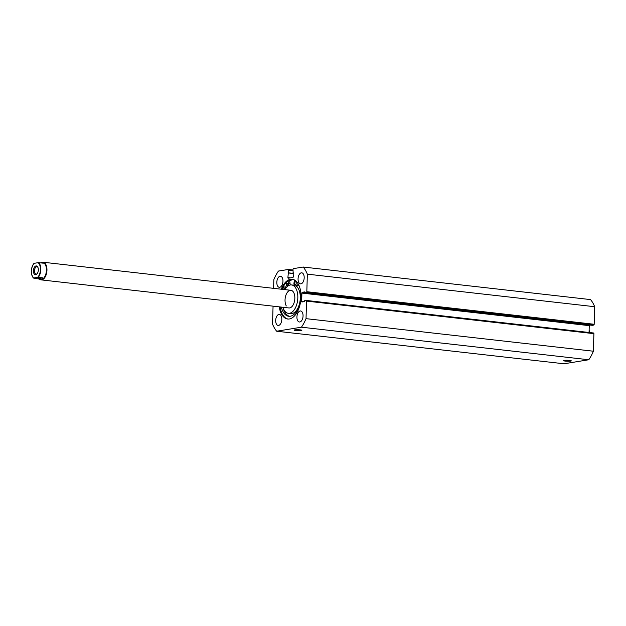 <?xml version="1.0" encoding="UTF-8"?>
<svg xmlns="http://www.w3.org/2000/svg" width="626" height="626" viewBox="0 0 626 626"><rect width="100%" height="100%" fill="white"/><g stroke="black" fill="none" stroke-linecap="round" stroke-linejoin="round"><path stroke-width="0.94" d="M35.752 274.744A4.437 2.418 -83.5 0 0 37.059 273.875A4.437 2.418 -83.5 0 0 37.826 267.169A4.437 2.418 -83.5 0 0 36.011 265.94A4.437 2.418 -83.5 0 0 33.428 270.745A4.437 2.418 -83.5 0 0 35.752 274.744M37.278 273.585A3.701 2.019 96.5 0 1 36.394 274.086A3.701 2.019 96.5 0 1 36.081 274.094A3.701 2.019 96.5 0 1 34.469 270.463A3.701 2.019 96.5 0 1 36.605 266.746A3.701 2.019 96.5 0 1 36.918 266.739A3.701 2.019 96.5 0 1 37.967 267.498M42.654 262.544A8.506 4.632 96.5 0 1 42.701 262.552A8.506 4.632 96.5 0 1 46.402 270.886A8.506 4.632 96.5 0 1 41.488 279.446A8.506 4.632 96.5 0 1 40.784 279.462A8.506 4.632 96.5 0 1 40.745 279.462M40.807 262.904A8.881 4.836 96.5 0 1 42.31 262.239A8.881 4.836 96.5 0 1 43.045 262.224A8.881 4.836 96.5 0 1 46.919 270.917A8.881 4.836 96.5 0 1 41.785 279.845A8.881 4.836 96.5 0 1 41.05 279.869A8.881 4.836 96.5 0 1 39.461 279.149M40.831 262.904L42.701 262.552M33.593 278.085L41.488 279.446L42.92 277.866L38.233 277.334A8.506 4.632 -83.5 0 0 40.823 269.61A8.506 4.632 -83.5 0 0 38.663 262.662L38.069 262.685A8.216 4.476 96.5 0 1 40.416 269.61A8.216 4.476 96.5 0 1 37.63 277.365L38.233 277.334M41.989 262.568L43.35 263.186L38.663 262.662M37.63 277.365L33.694 277.999A8.216 4.476 96.5 0 1 31.347 271.081A8.216 4.476 96.5 0 1 34.133 263.327L38.069 262.685M38.28 278.617L42.92 277.866M286.246 284.728A1.409 0.767 96.5 0 1 287.185 283.202A1.409 0.767 96.5 0 1 287.803 284.478A1.409 0.767 96.5 0 1 286.865 286.004A1.409 0.767 96.5 0 1 286.246 284.728M294.682 283.335A1.409 0.767 96.5 0 1 295.613 281.81A1.409 0.767 96.5 0 1 296.231 283.077A1.409 0.767 96.5 0 1 295.3 284.603A1.409 0.767 96.5 0 1 294.682 283.335M288.085 280.808L288.492 283.562A2.739 1.495 96.5 0 1 288.539 284.353A2.739 1.495 96.5 0 1 288.273 285.8M289.728 279.877A21.088 11.487 -83.5 0 0 289.541 280.002L290.096 283.742A2.739 1.495 96.5 0 1 290.143 284.533A2.739 1.495 96.5 0 1 290.104 285.018M283.124 307.992A18.498 10.071 -83.5 0 0 289.564 316.318M281.34 307.092A18.498 10.071 -83.5 0 0 288.758 316.286A18.498 10.071 -83.5 0 0 300.973 297.686M298.978 285.425A5.478 2.981 -83.5 0 0 297.804 284.799A5.478 2.981 -83.5 0 0 296.035 285.55A2.739 1.495 96.5 0 1 295.151 285.925A2.739 1.495 96.5 0 1 294.032 282.647L294.549 280.018M298.586 285.096A5.478 2.981 -83.5 0 0 297.64 285.73A2.739 1.495 96.5 0 1 296.755 286.105L295.151 285.925M286.551 287.287A2.739 1.495 96.5 0 1 286.309 287.162A5.478 2.981 -83.5 0 0 285.487 286.841A5.478 2.981 -83.5 0 0 282.576 289.361M286.27 287.138A5.478 2.981 -83.5 0 0 284.181 289.541M41.05 279.869L288.938 307.953A8.881 4.836 -83.5 0 0 294.197 302.381A8.881 4.836 -83.5 0 0 293.578 292.326A8.881 4.836 -83.5 0 0 290.941 290.308A8.881 4.836 -83.5 0 0 285.683 295.871A8.881 4.836 -83.5 0 0 286.301 305.934M282.889 307.264A14.281 7.778 -83.5 0 0 284.079 310.073A14.281 7.778 -83.5 0 0 288.328 313.321L290.8 313.603A14.281 7.778 -83.5 0 0 299.251 304.643A14.281 7.778 -83.5 0 0 298.266 288.469A14.281 7.778 -83.5 0 0 296.121 286.035M288.328 313.321A14.281 7.778 -83.5 0 0 296.787 304.361A14.281 7.778 -83.5 0 0 295.793 288.187A14.281 7.778 -83.5 0 0 291.544 284.94A14.281 7.778 -83.5 0 0 284.885 289.619M293.5 279.54A19.977 10.885 -83.5 0 0 289.697 281.027M294.314 285.26A14.281 7.778 -83.5 0 0 294.017 285.221L291.544 284.94M564.253 360.388A3.85 0.485 1.7 0 1 568.338 360.302A3.85 0.485 1.7 0 1 571.272 360.803A3.85 0.485 1.7 0 1 570.669 361.116A3.85 0.485 1.7 0 1 566.107 361.171A3.85 0.485 1.7 0 1 563.65 360.576A3.85 0.485 1.7 0 1 564.253 360.388M294.783 329.863A3.85 0.485 1.7 0 1 298.868 329.769A3.85 0.485 1.7 0 1 301.802 330.27A3.85 0.485 1.7 0 1 301.192 330.583A3.85 0.485 1.7 0 1 296.638 330.638A3.85 0.485 1.7 0 1 294.173 330.051A3.85 0.485 1.7 0 1 294.783 329.863M280.096 306.951A20.016 10.9 -83.5 0 0 288.116 319.049M279.227 306.85A20.016 10.9 -83.5 0 0 287.686 319.017A20.016 10.9 -83.5 0 0 300.989 297.334A20.016 10.9 -83.5 0 0 292.193 279.243A20.016 10.9 -83.5 0 0 281.23 289.204M282.952 281.285A5.548 3.02 -83.5 0 0 280.511 276.262A5.548 3.02 -83.5 0 0 276.825 282.279A5.548 3.02 -83.5 0 0 279.259 287.295A5.548 3.02 -83.5 0 0 282.952 281.285M304.189 277.834A5.548 3.02 -83.5 0 0 301.748 272.811A5.548 3.02 -83.5 0 0 298.062 278.828A5.548 3.02 -83.5 0 0 300.496 283.844A5.548 3.02 -83.5 0 0 304.189 277.834M281.817 319.432A5.548 3.02 -83.5 0 0 279.376 314.416A5.548 3.02 -83.5 0 0 275.69 320.426A5.548 3.02 -83.5 0 0 278.132 325.442A5.548 3.02 -83.5 0 0 281.817 319.432M303.054 315.981A5.548 3.02 -83.5 0 0 300.613 310.965A5.548 3.02 -83.5 0 0 296.927 316.975A5.548 3.02 -83.5 0 0 299.369 321.991A5.548 3.02 -83.5 0 0 303.054 315.981M273.124 306.161A0.743 0.407 -83.5 0 0 273.053 306.544L272.529 324.104A37.74 20.556 -83.5 0 0 276.661 331.224L301.435 327.195A37.74 20.556 -83.5 0 0 306.028 318.657L306.544 301.106A0.743 0.407 -83.5 0 0 306.161 300.433L304.651 300.683L304.619 301.56L302.045 301.982A0.743 0.407 96.5 0 1 301.662 301.309L304.306 301.615M589.473 325.004A0.743 0.407 -83.5 0 0 589.262 325.653L301.904 293.093L301.662 301.309M301.904 293.093A0.743 0.407 96.5 0 1 302.335 292.295L304.885 292.585M306.396 292.514A0.743 0.407 -83.5 0 0 306.826 291.716L594.176 324.268A0.743 0.407 96.5 0 1 593.745 325.074L306.396 292.514L304.885 292.757L304.909 291.88L302.335 292.295M306.826 291.716L307.343 274.157A37.74 20.556 -83.5 0 0 303.219 267.036L293.445 268.624A0.743 0.407 -83.5 0 0 293.015 269.423L293.289 276.684A0.743 0.407 96.5 0 1 292.858 277.482L288.281 278.226A0.743 0.407 96.5 0 1 287.897 277.561L290.542 277.858M292.976 270.635L288.602 270.142L287.897 277.561M288.602 270.142A0.743 0.407 -83.5 0 0 288.218 269.477L278.445 271.066A37.74 20.556 -83.5 0 0 273.852 279.595L273.593 288.343M276.661 331.224L564.01 363.776L588.792 359.754A37.74 20.556 -83.5 0 0 593.378 351.217L593.902 333.658L306.544 301.106M594.176 324.268L594.7 306.717A37.74 20.556 -83.5 0 0 590.576 299.596L303.219 267.036M593.745 325.074L592.235 325.317L304.885 292.757M589.262 325.653L589.058 332.484M306.278 300.449L593.511 332.993A0.743 0.407 96.5 0 1 593.902 333.658M593.378 351.217L306.028 318.657M301.435 327.195L588.792 359.754M307.343 274.157L594.7 306.717M293.422 272.193L292.937 272.138M293.383 273.539L288.03 272.936M293.383 273.405L288.523 272.858M292.624 279.306A20.016 10.9 -83.5 0 0 282.091 289.306M293.414 279.509A20.016 10.9 -83.5 0 0 289.689 280.988M565.56 360.271A3.107 0.391 -178.3 0 0 569.386 360.388M296.082 329.745A3.107 0.391 -178.3 0 0 299.917 329.855M589.105 332.484A8.506 4.632 -83.5 0 0 589.121 330.356M589.136 329.738A8.216 4.476 96.5 0 1 589.191 332.492M32.349 276.34A8.506 4.632 -83.5 0 0 33.538 278.038M288.492 283.562L290.096 283.742M296.035 285.55L297.64 285.73M288.336 269.485L292.999 270.017L288.281 269.47M589.152 329.393L589.238 332.5M290.941 290.308L43.045 262.224M33.514 278.069C30.463 273.648 30.604 268.75 33.953 263.382M593.573 332.993L306.224 300.433"/></g></svg>
